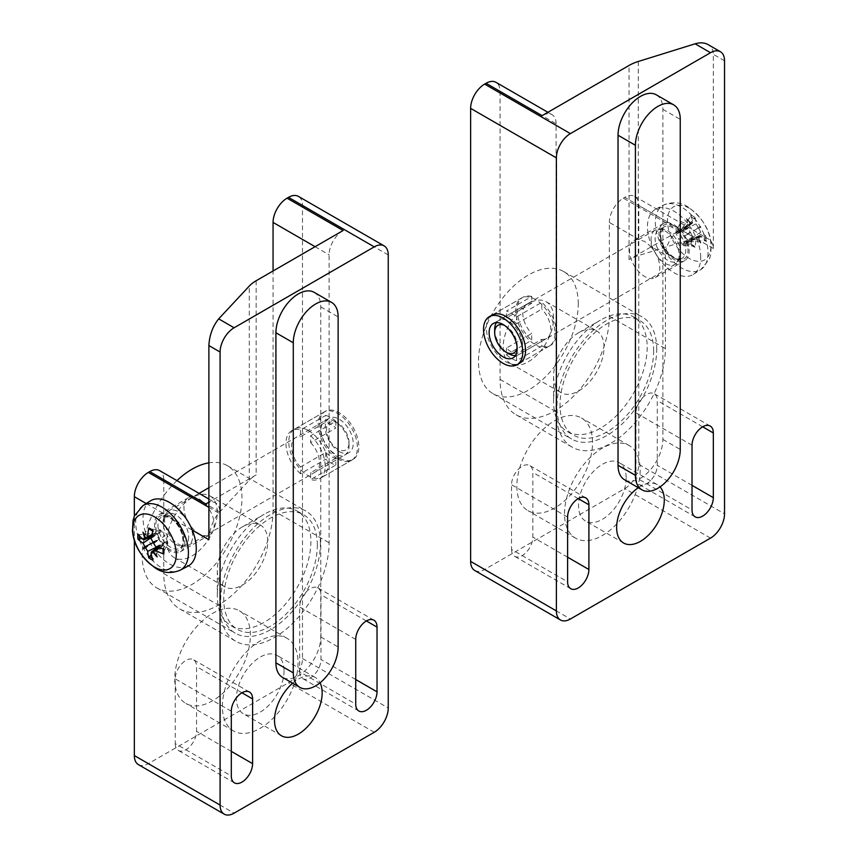 <?xml version="1.0" encoding="UTF-8"?>
<svg xmlns="http://www.w3.org/2000/svg" width="857" height="857" viewBox="0 0 857 857"><rect width="100%" height="100%" fill="white"/><g stroke="black" fill="none" stroke-linecap="round" stroke-linejoin="round"><path stroke-width="0.64" stroke-dasharray="4.29 3.21" d="M656.312 94.827A31.709 18.308 -60 0 1 662.879 109.342L662.879 439.416A31.709 18.308 -60 0 1 649.038 471.318A31.709 18.308 -60 0 1 624.603 479.813M511.543 549.433A15.062 8.699 120 0 0 514.671 556.332A15.062 8.699 120 0 0 526.273 552.294A15.062 8.699 120 0 0 532.85 537.135L532.85 472.421A15.062 8.699 120 0 0 529.722 465.522A15.062 8.699 120 0 0 518.121 469.561A15.062 8.699 120 0 0 511.543 484.719L511.543 549.433L567.602 581.796M635.98 477.595A15.062 8.699 120 0 0 639.097 484.494A15.062 8.699 120 0 0 650.699 480.456A15.062 8.699 120 0 0 657.276 465.297L657.276 400.583A15.062 8.699 120 0 0 654.159 393.684A15.062 8.699 120 0 0 642.546 397.723A15.062 8.699 120 0 0 635.98 412.881L635.98 477.595L692.028 509.958M650.377 246.13A21.404 12.352 60 0 1 655.369 277.539A21.404 12.352 60 0 1 633.966 265.188A21.404 12.352 60 0 1 633.966 240.474A21.404 12.352 60 0 1 638.947 239.531L644.71 241.503L650.377 246.13L665.407 254.797A19.818 11.441 120 0 1 679.419 230.533L629.059 259.596A39.636 22.882 180 0 1 638.294 255.632L695.113 237.967C700.105 236.489 704.4 236.736 707.989 238.707C711.46 240.817 713.238 244.074 713.324 248.487L713.324 54.334C713.238 49.92 711.46 46.653 707.989 44.543M474.735 570.483A19.818 11.441 120 0 0 484.644 569.498L624.764 488.597A19.818 11.441 120 0 0 638.776 464.333L638.776 205.455A19.818 11.441 120 0 0 634.673 196.382A19.818 11.441 120 0 0 624.764 197.356L695.113 237.967M665.407 254.797L665.407 348.649A77.28 44.618 -60 0 1 631.663 426.422A77.28 44.618 -60 0 1 572.112 447.129A77.28 44.618 -60 0 1 556.107 411.746L556.107 123.74L500.06 91.378A19.818 11.441 120 0 0 495.957 82.315M500.06 91.378L500.06 379.383A77.28 44.618 120 0 0 516.064 414.767A77.28 44.618 120 0 0 575.615 394.059A77.28 44.618 120 0 0 609.348 316.287L609.348 222.445L638.947 239.531M679.419 230.533L623.36 198.171A19.818 11.441 120 0 0 609.348 222.445M623.36 198.171L624.764 197.356M516.867 486.176A53.509 30.895 120 0 0 527.955 510.665A53.509 30.895 120 0 0 569.187 496.332A53.509 30.895 120 0 0 592.541 442.491A53.509 30.895 120 0 0 581.453 417.991A53.509 30.895 120 0 0 540.231 432.324A53.509 30.895 120 0 0 516.867 486.176M638.283 487.708A33.691 19.454 -60 0 1 657.308 484.666A33.691 19.454 -60 0 1 660.04 486.872M668.374 222.541A21.404 12.352 -120 0 0 663.393 223.484A21.404 12.352 -120 0 0 663.393 248.198A21.404 12.352 -120 0 0 684.786 260.549A21.404 12.352 -120 0 0 679.805 229.14L674.041 224.566L668.374 222.541L638.776 205.455M556.107 123.74A19.818 11.441 120 0 0 552.004 114.667A19.818 11.441 120 0 0 542.095 115.652M549.241 346.132L519.813 363.122A27.745 16.015 60 0 1 505.941 361.75A27.745 16.015 60 0 1 487.815 337.304A27.745 16.015 60 0 1 492.068 315.076L521.495 298.086A27.745 16.015 -120 0 0 517.242 320.314A27.745 16.015 -120 0 0 535.368 344.76A27.745 16.015 -120 0 0 549.241 346.132A27.745 16.015 -120 0 0 553.493 323.903A27.745 16.015 -120 0 0 535.368 299.457A27.745 16.015 -120 0 0 521.495 298.086M564.517 513.675A53.509 30.895 -60 0 1 587.87 459.834A53.509 30.895 -60 0 1 629.102 445.501A53.509 30.895 -60 0 1 640.179 469.99A53.509 30.895 -60 0 1 616.826 523.841A53.509 30.895 -60 0 1 575.593 538.175A53.509 30.895 -60 0 1 564.517 513.675M626.167 478.088A33.691 19.454 -60 0 1 611.459 511.983A33.691 19.454 -60 0 1 585.502 521.013A33.691 19.454 -60 0 1 585.502 482.116A33.691 19.454 -60 0 1 619.193 462.662A33.691 19.454 -60 0 1 626.167 478.088M506.508 354.841A27.745 16.015 -120 0 0 516.589 360.668L541.817 346.099L541.817 339.308L516.589 353.866A19.818 11.441 60 0 1 506.508 348.038L531.726 333.48L531.726 340.272L506.508 354.841L506.508 348.038M516.589 360.668L516.589 353.866M516.589 323.678L541.817 309.12L541.817 302.317L516.589 316.886A27.745 16.015 -120 0 0 511.543 313.212A27.745 16.015 -120 0 0 506.508 311.059L531.726 296.501L531.726 303.292L506.508 317.851A19.818 11.441 60 0 1 511.543 319.682A19.818 11.441 60 0 1 516.589 323.678L516.589 316.886M506.508 317.851L506.508 311.059M531.726 303.292A19.818 11.441 -120 0 0 526.862 304.139A19.818 11.441 -120 0 0 531.726 333.48M541.817 339.308A19.818 11.441 -120 0 0 546.68 338.461A19.818 11.441 -120 0 0 541.817 309.12M541.817 346.099A27.745 16.015 -120 0 0 550.644 345.328A27.745 16.015 -120 0 0 555.711 326.356A27.745 16.015 -120 0 0 541.817 302.317M531.726 296.501A27.745 16.015 -120 0 0 522.899 297.272A27.745 16.015 -120 0 0 517.821 316.244A27.745 16.015 -120 0 0 531.726 340.272M700.715 257.389A37.654 21.736 -120 0 0 684.582 219.82A37.654 21.736 -120 0 0 655.734 209.151A37.654 21.736 -120 0 0 647.463 226.644A37.654 21.736 -120 0 0 664.207 264.856A37.654 21.736 -120 0 0 693.377 274.347A37.654 21.736 -120 0 0 700.715 257.389M680.672 252.997A18.104 10.455 -120 0 0 662.097 229.087A18.104 10.455 -120 0 0 658.819 229.933A18.104 10.455 -120 0 0 655.069 238.214A18.104 10.455 -120 0 0 662.975 256.436A18.104 10.455 -120 0 0 676.923 261.278A18.104 10.455 -120 0 0 679.29 258.868A18.104 10.455 -120 0 0 680.672 252.997M504.387 325.317A15.929 9.191 60 0 1 517.2 345.596A15.929 9.191 60 0 1 517.092 347.331M515.432 355.591A19.818 11.441 -120 0 0 518.603 354.669A19.818 11.441 -120 0 0 522.706 345.596A19.818 11.441 -120 0 0 514.061 325.66A19.818 11.441 -120 0 0 498.785 320.347A19.818 11.441 -120 0 0 496.407 322.639M494.682 329.42A19.818 11.441 -120 0 0 508.694 353.695M651.106 239.103A19.818 11.441 -120 0 0 659.761 259.05A19.818 11.441 -120 0 0 675.027 264.352A19.818 11.441 -120 0 0 677.63 261.717A19.818 11.441 -120 0 0 679.13 255.29A19.818 11.441 -120 0 0 658.797 229.108A19.818 11.441 -120 0 0 655.209 230.03A19.818 11.441 -120 0 0 651.106 239.103M700.822 226.58A62.647 9.631 -36 0 0 698.144 227.416L696.27 229.215L698.766 228.487A62.647 9.631 156 0 0 700.822 226.58L685.097 235.664C685.172 238.257 686.607 239.66 689.392 239.885L690.924 239.992A10.616 6.128 -120 0 1 690.924 241.835L704.197 240.56L705.772 241.096A63.289 36.519 9.1 0 0 700.715 235.911L699.441 235.546L696.27 238.867L698.144 237.335L696.816 237.057L695.991 238.632A63.289 42.882 -60.4 0 1 695.027 247.298L694.609 246.259L690.646 243.966M698.766 228.487L700.715 232.097A63.289 35.951 171 0 1 705.772 236.136L704.197 235.943L690.924 239.992M695.027 247.298A18.479 10.67 60 0 1 690.731 244.813L690.41 243.913L690.731 244.813A63.289 29.577 120.4 0 0 692.692 236.725L690.796 233.093L687.914 234.036L690.174 232.011L687.978 228.551A63.289 29.577 -0.4 0 0 679.987 226.205L680.608 226.944L679.987 226.205A18.479 10.67 60 0 1 679.987 221.245A63.289 42.882 -179.6 0 1 687.978 224.738L689.746 224.823L690.174 223.527L687.914 224.384L692.37 223.302L692.692 222.017A63.289 36.519 110.9 0 0 690.731 215.043L690.41 216.671L682.665 227.534A10.616 6.128 -120 0 1 684.261 228.455L683.586 229.837C682.386 232.354 682.89 234.304 685.097 235.664M684.261 245.68L694.406 246.216A16.915 9.77 -120 0 1 690.41 243.913L682.665 244.759A10.616 6.128 -120 0 0 684.261 245.68L683.179 243.099L685.097 243.077L696.27 238.867L700.822 243.088A62.647 56.551 68.7 0 0 698.766 236.971M679.987 221.245L680.672 222.124L680.683 226.709M676.002 233.222L680.608 226.944A16.915 9.77 -120 0 1 680.608 222.327L676.002 231.379A10.616 6.128 -120 0 0 675.959 232.279A10.616 6.128 -120 0 0 676.002 233.222L678.669 239.371L686.521 234.839A62.647 2.935 160.4 0 0 690.796 233.093M684.261 228.455L694.406 218.974L695.027 217.528A63.289 35.951 -51 0 1 695.991 223.923L698.144 227.416M690.731 215.043A18.479 10.67 60 0 1 695.027 217.528M689.199 208.187A30.756 17.751 -120 0 0 667.453 220.742A30.756 17.751 -120 0 0 689.199 258.407A30.756 17.751 -120 0 0 710.946 245.852A30.756 17.751 -120 0 0 689.199 208.187M690.796 223.174A62.647 56.551 51.3 0 0 686.521 218.331A62.647 43.986 -114.7 0 1 690.174 223.527M690.174 232.011A62.647 2.935 -40.4 0 0 686.521 234.839M698.144 237.335A62.647 43.986 -125.3 0 1 700.822 243.088M686.521 218.331L687.914 224.384L678.669 231.958L680.512 231.968L682.665 227.534M676.002 231.379L677.791 233.543L678.669 231.958M690.924 241.835L686.007 241.492L685.097 243.077M682.665 244.759L678.669 239.371M553.579 376.309A35.673 20.589 120 0 0 560.971 392.645A35.673 20.589 120 0 0 588.459 383.079A35.673 20.589 120 0 0 604.024 347.192A35.673 20.589 120 0 0 596.643 330.856A35.673 20.589 120 0 0 578.807 332.623A35.673 20.589 120 0 0 553.579 376.309L553.579 401.226A66.182 38.211 120 0 0 567.291 431.532A66.182 38.211 120 0 0 618.293 413.792A66.182 38.211 120 0 0 647.185 347.192A66.182 38.211 120 0 0 633.473 316.886A66.182 38.211 120 0 0 600.382 320.164A66.182 38.211 120 0 0 553.579 401.226M503.145 347.192A35.673 20.589 120 0 0 510.526 363.518A35.673 20.589 120 0 0 538.014 353.962A35.673 20.589 120 0 0 553.579 318.065A35.673 20.589 120 0 0 546.198 301.739A35.673 20.589 120 0 0 518.71 311.295A35.673 20.589 120 0 0 503.145 347.192M578.25 303.828A70.542 40.729 120 0 0 563.638 271.53A70.542 40.729 120 0 0 509.272 290.427A70.542 40.729 120 0 0 478.474 361.429A70.542 40.729 120 0 0 493.086 393.717A70.542 40.729 120 0 0 547.452 374.82A70.542 40.729 120 0 0 578.25 303.828M656.719 349.131A70.542 40.729 120 0 0 642.107 316.833A70.542 40.729 120 0 0 587.741 335.73A70.542 40.729 120 0 0 556.943 406.732A70.542 40.729 120 0 0 571.555 439.02A70.542 40.729 120 0 0 625.921 420.123A70.542 40.729 120 0 0 656.719 349.131M653.634 350.909A66.182 38.211 120 0 0 639.922 320.614A66.182 38.211 120 0 0 588.92 338.344A66.182 38.211 120 0 0 560.028 404.954A66.182 38.211 120 0 0 573.74 435.249A66.182 38.211 120 0 0 624.742 417.52A66.182 38.211 120 0 0 653.634 350.909M314.187 292.355A31.709 18.308 -60 0 1 320.754 306.87L320.754 636.944A31.709 18.308 -60 0 1 306.913 668.846A31.709 18.308 -60 0 1 282.478 677.341M175.256 743.597A15.062 8.699 120 0 0 178.374 750.486A15.062 8.699 120 0 0 189.975 746.458A15.062 8.699 120 0 0 196.553 731.3L196.553 666.575A15.062 8.699 120 0 0 193.436 659.686A15.062 8.699 120 0 0 181.823 663.714A15.062 8.699 120 0 0 175.256 678.873L175.256 743.597L231.304 775.949M299.682 671.759A15.062 8.699 120 0 0 302.8 678.648A15.062 8.699 120 0 0 314.412 674.62A15.062 8.699 120 0 0 320.979 659.462L320.979 594.737A15.062 8.699 120 0 0 317.861 587.848A15.062 8.699 120 0 0 306.26 591.876A15.062 8.699 120 0 0 299.682 607.035L299.682 671.759L355.73 704.111M208.883 539.728C209.472 529.283 212.75 520.381 218.696 513.032L249.28 480.231A39.636 22.882 180 0 1 256.157 474.896L208.883 502.191M343.121 230.522A19.818 11.441 120 0 0 329.109 254.797L329.109 542.802A77.28 44.618 -60 0 1 295.376 620.575A77.28 44.618 -60 0 1 235.814 641.282A77.28 44.618 -60 0 1 219.81 605.899L219.81 512.058A19.818 11.441 120 0 0 215.707 502.984A19.818 11.441 120 0 0 205.798 503.97M138.438 764.637A19.818 11.441 120 0 0 148.347 763.662L288.477 682.761A19.818 11.441 120 0 0 302.489 658.487L302.489 205.444A19.818 11.441 120 0 0 298.375 196.382M134.335 516.225L134.335 540.092M193.361 496.781A21.404 12.352 -120 0 0 188.369 497.735A21.404 12.352 -120 0 0 188.369 522.449A21.404 12.352 -120 0 0 209.772 534.8A21.404 12.352 -120 0 0 204.791 503.38L199.028 498.817L193.361 496.781L163.762 479.695A19.818 11.441 120 0 0 159.659 470.632M163.762 479.695L163.762 573.547A77.28 44.618 120 0 0 179.766 608.92A77.28 44.618 120 0 0 239.328 588.213A77.28 44.618 120 0 0 273.062 510.44L273.062 270.973M174.742 678.937A53.509 30.895 120 0 0 185.83 703.426A53.509 30.895 120 0 0 227.051 689.092A53.509 30.895 120 0 0 250.405 635.251A53.509 30.895 120 0 0 239.328 610.762A53.509 30.895 120 0 0 198.096 625.096A53.509 30.895 120 0 0 174.742 678.937M337.797 458.827A27.745 16.015 -120 0 0 351.67 460.198A27.745 16.015 -120 0 0 355.923 437.97A27.745 16.015 -120 0 0 337.797 413.524A27.745 16.015 -120 0 0 323.925 412.153A27.745 16.015 -120 0 0 319.672 434.381A27.745 16.015 -120 0 0 337.797 458.827M169.697 515.753L175.364 520.37A21.404 12.352 60 0 1 180.345 551.79A21.404 12.352 60 0 1 158.952 539.428A21.404 12.352 60 0 1 158.952 514.725A21.404 12.352 60 0 1 163.933 513.772L169.697 515.753M308.37 430.514A27.745 16.015 60 0 1 326.496 454.96A27.745 16.015 60 0 1 322.243 477.188A27.745 16.015 60 0 1 308.37 475.817A27.745 16.015 60 0 1 290.244 451.371A27.745 16.015 60 0 1 294.497 429.143A27.745 16.015 60 0 1 308.37 430.514M222.381 706.447A53.509 30.895 -60 0 1 245.745 652.595A53.509 30.895 -60 0 1 286.966 638.261A53.509 30.895 -60 0 1 298.054 662.761A53.509 30.895 -60 0 1 274.701 716.602A53.509 30.895 -60 0 1 233.468 730.935A53.509 30.895 -60 0 1 222.381 706.447M284.042 670.849A33.691 19.454 -60 0 1 269.334 704.754A33.691 19.454 -60 0 1 243.377 713.774A33.691 19.454 -60 0 1 243.377 674.877A33.691 19.454 -60 0 1 277.057 655.423A33.691 19.454 -60 0 1 284.042 670.849M292.623 683.2A33.691 19.454 -60 0 1 315.172 677.426A33.691 19.454 -60 0 1 320.068 682.793M325.746 415.42A27.745 16.015 60 0 1 335.837 421.248L310.609 435.806L310.609 442.598L335.837 428.039A19.818 11.441 -120 0 0 325.746 422.212L300.518 436.77L300.518 429.978L325.746 415.42L325.746 422.212M335.837 421.248L335.837 428.039M335.837 458.227L310.609 472.785L310.609 479.588L335.837 465.019A27.745 16.015 60 0 1 330.791 462.876A27.745 16.015 60 0 1 325.746 459.202L300.518 473.76L300.518 466.969L325.746 452.4A19.818 11.441 -120 0 0 330.791 456.395A19.818 11.441 -120 0 0 335.837 458.227L335.837 465.019M325.746 452.4L325.746 459.202M300.518 466.969A19.818 11.441 60 0 1 295.654 437.616A19.818 11.441 60 0 1 300.518 436.77M310.609 442.598A19.818 11.441 60 0 1 315.472 471.939A19.818 11.441 60 0 1 310.609 472.785M339.201 451.543A19.818 11.441 -120 0 0 349.11 452.528A19.818 11.441 -120 0 0 349.11 429.646A19.818 11.441 -120 0 0 329.292 418.205A19.818 11.441 -120 0 0 326.249 434.081A19.818 11.441 -120 0 0 339.201 451.543M310.609 435.806A27.745 16.015 60 0 1 324.514 459.834A27.745 16.015 60 0 1 319.436 478.806A27.745 16.015 60 0 1 310.609 479.588M300.518 473.76A27.745 16.015 60 0 1 286.624 449.721A27.745 16.015 60 0 1 291.701 430.76A27.745 16.015 60 0 1 300.518 429.978M339.201 458.024A27.745 16.015 60 0 1 321.075 433.567A27.745 16.015 60 0 1 325.328 411.339A27.745 16.015 60 0 1 353.073 427.354A27.745 16.015 60 0 1 353.073 459.395A27.745 16.015 60 0 1 339.201 458.024M188.004 566.123A37.654 21.736 60 0 1 159.156 555.454A37.654 21.736 60 0 1 143.023 517.885A37.654 21.736 60 0 1 150.361 500.927M188.669 537.05A18.104 10.455 60 0 1 184.919 545.341A18.104 10.455 60 0 1 181.641 546.188A18.104 10.455 60 0 1 163.066 522.277A18.104 10.455 60 0 1 164.448 516.407A18.104 10.455 60 0 1 166.815 513.986A18.104 10.455 60 0 1 180.763 518.839A18.104 10.455 60 0 1 188.669 537.05M349.056 442.673A15.929 9.191 -120 0 0 337.797 423.176A15.929 9.191 -120 0 0 326.538 429.678A15.929 9.191 -120 0 0 337.797 449.175A15.929 9.191 -120 0 0 349.056 442.683A15.929 9.191 -120 0 0 349.056 442.673L349.056 445.854A19.818 11.441 60 0 1 344.953 454.928A19.818 11.441 60 0 1 329.677 449.614A19.818 11.441 60 0 1 321.032 429.678A19.818 11.441 60 0 1 325.135 420.605A19.818 11.441 60 0 1 335.044 421.58A19.818 11.441 60 0 1 349.056 445.854M164.608 519.985A19.818 11.441 60 0 1 166.108 513.557A19.818 11.441 60 0 1 168.711 510.911A19.818 11.441 60 0 1 183.976 516.225A19.818 11.441 60 0 1 192.632 536.171A19.818 11.441 60 0 1 188.529 545.234A19.818 11.441 60 0 1 184.941 546.166A19.818 11.441 60 0 1 164.608 519.985M163.13 548.33L163.751 549.069L163.13 548.33L167.736 542.053A10.616 6.128 60 0 1 167.736 543.895L163.13 552.947A16.915 9.77 60 0 0 163.13 548.33M153.007 530.462L153.328 531.361L153.007 530.462M161.073 530.515L153.328 531.361A16.915 9.77 60 0 0 149.332 529.058L159.477 529.583A10.616 6.128 60 0 1 161.073 530.515L165.069 535.904L158.641 539.61C160.848 540.971 161.352 542.92 160.152 545.438L151.303 554.447M137.966 534.179L139.541 534.704L152.814 533.429A10.616 6.128 60 0 0 152.771 534.329A10.616 6.128 60 0 0 152.814 535.282L154.346 535.379C157.131 535.614 158.566 537.018 158.641 539.61M142.123 538.539L152.814 535.282M159.477 546.82A10.616 6.128 60 0 0 161.073 547.741L153.328 558.603L153.007 560.232M142.915 532.176L147.468 536.407L145.561 537.885M145.594 537.939L147.468 536.407L158.641 532.197L157.731 533.782L152.814 533.429M157.217 556.943L155.824 550.89L153.564 551.747M153.596 551.801L155.824 550.89L165.069 543.317L165.947 541.72L167.736 543.895M161.073 547.741L163.226 543.306L165.069 543.317M167.736 542.053L165.069 535.904M159.477 529.583L160.463 532.218L158.641 532.197M217.292 570.473A35.673 20.589 120 0 0 224.673 586.799A35.673 20.589 120 0 0 252.162 577.243A35.673 20.589 120 0 0 267.738 541.345A35.673 20.589 120 0 0 260.346 525.02A35.673 20.589 120 0 0 242.51 526.787A35.673 20.589 120 0 0 217.292 570.473L217.292 595.39A66.182 38.211 120 0 0 230.994 625.685A66.182 38.211 120 0 0 282.007 607.956A66.182 38.211 120 0 0 310.887 541.345A66.182 38.211 120 0 0 297.186 511.051A66.182 38.211 120 0 0 264.095 514.329A66.182 38.211 120 0 0 217.292 595.39M166.847 541.345A35.673 20.589 120 0 0 174.239 557.671A35.673 20.589 120 0 0 201.716 548.116A35.673 20.589 120 0 0 217.292 512.218A35.673 20.589 120 0 0 209.901 495.892A35.673 20.589 120 0 0 182.412 505.448A35.673 20.589 120 0 0 166.847 541.345M176.96 480.616A70.542 40.729 120 0 0 142.187 555.582A70.542 40.729 120 0 0 156.799 587.881A70.542 40.729 120 0 0 211.154 568.984A70.542 40.729 120 0 0 241.953 497.981A70.542 40.729 120 0 0 227.341 465.694A70.542 40.729 120 0 0 208.883 462.844M320.422 543.284A70.542 40.729 120 0 0 305.81 510.997A70.542 40.729 120 0 0 251.444 529.894A70.542 40.729 120 0 0 220.656 600.886A70.542 40.729 120 0 0 235.268 633.184A70.542 40.729 120 0 0 289.623 614.287A70.542 40.729 120 0 0 320.422 543.284M317.336 545.063A66.182 38.211 120 0 0 303.635 514.768A66.182 38.211 120 0 0 252.622 532.497A66.182 38.211 120 0 0 223.741 599.107A66.182 38.211 120 0 0 237.443 629.402A66.182 38.211 120 0 0 288.445 611.673A66.182 38.211 120 0 0 317.336 545.063M662.879 109.342L680.254 119.369M662.879 439.416L680.254 449.443M567.602 557.2L532.85 537.135M578.25 498.635L532.85 472.421M567.602 517.082L511.543 484.719M692.028 485.362L657.276 465.297M702.676 426.797L657.276 400.583M692.028 445.244L635.98 412.881M638.294 61.479L638.294 255.632M629.059 259.596L629.059 65.443M484.644 569.498L570.398 619.011M710.517 538.11L624.764 488.597M638.776 464.333L724.529 513.846M713.324 248.487L679.805 229.14M724.529 60.804L713.324 54.334M609.348 316.287L665.407 348.649M500.06 379.383L556.107 411.746M674.095 225.948A19.69 11.366 -120 0 0 660.169 233.982A19.69 11.366 -120 0 0 674.095 258.096A19.69 11.366 -120 0 0 688.01 250.051A19.69 11.366 -120 0 0 674.095 225.948M660.169 235.279A18.104 10.455 60 0 1 663.918 226.987A18.104 10.455 60 0 1 672.97 227.887A18.104 10.455 60 0 1 685.771 250.051A18.104 10.455 60 0 1 682.022 258.343A18.104 10.455 60 0 1 668.074 253.49A18.104 10.455 60 0 1 660.169 235.279M704.197 240.56A16.915 9.77 -120 0 0 704.197 235.943M705.772 236.136A18.479 10.67 60 0 1 705.772 241.096M694.406 218.974A16.915 9.77 -120 0 0 690.41 216.671M708.032 252.858A37.279 21.521 60 0 1 700.769 269.644A37.279 21.521 60 0 1 671.888 260.249A37.279 21.521 60 0 1 655.316 222.424A37.279 21.521 60 0 1 663.5 205.102A37.279 21.521 60 0 1 681.669 207.201A37.279 21.521 60 0 1 708.032 252.858M695.991 223.923L683.586 229.837M687.978 224.738L676.462 232.429M692.692 222.017L682.268 229.076M687.978 228.551L676.462 233.95M700.715 232.097L689.392 239.885M700.715 235.911L689.392 241.406M695.991 238.632L683.586 244.759M692.692 236.725L682.268 243.999M320.754 306.87L338.129 316.897M320.754 636.944L338.129 646.971M231.304 751.364L196.553 731.3M241.953 692.788L196.553 666.575M231.304 711.235L175.256 678.873M355.73 679.526L320.979 659.462M366.378 620.95L320.979 594.737M355.73 639.397L299.682 607.035M256.157 280.732L256.157 474.896M249.28 480.231L249.28 286.067M148.347 763.662L234.1 813.164M374.23 732.274L288.477 682.761M302.489 658.487L388.242 708M388.242 254.958L302.489 205.444M315.097 246.709L329.109 254.797M219.81 512.058L204.791 503.38M163.762 573.547L219.81 605.899M175.364 520.37L192.289 530.14M218.696 513.032L208.883 507.365M146.226 503.552L163.933 513.772M273.062 510.44L329.109 542.802M169.654 549.326A19.69 11.366 60 0 1 155.728 525.223A19.69 11.366 60 0 1 169.654 517.178A19.69 11.366 60 0 1 183.569 541.292A19.69 11.366 60 0 1 169.654 549.326M157.967 525.223A18.104 10.455 -120 0 0 170.768 547.387A18.104 10.455 -120 0 0 179.82 548.287A18.104 10.455 -120 0 0 183.569 539.996A18.104 10.455 -120 0 0 175.664 521.784A18.104 10.455 -120 0 0 161.716 516.932A18.104 10.455 -120 0 0 157.967 525.223M139.412 535.818A16.915 9.77 60 0 1 139.541 534.704M153.328 558.603A16.915 9.77 60 0 1 152.31 558.164M142.969 505.63A37.279 21.521 -120 0 0 135.706 522.416A37.279 21.521 -120 0 0 162.069 568.073A37.279 21.521 -120 0 0 180.238 570.173M151.046 553.258L161.47 546.198M151.25 537.51L154.346 535.379M156.756 547.055L160.152 545.438M143.023 539.364L154.346 533.868M159.627 547.955L167.276 542.845M155.76 546.712L167.276 541.324M151.046 538.55L161.47 531.276M151.914 534.586L160.152 530.515M570.719 588.695L514.671 556.332M585.781 497.885L529.722 465.522M695.145 516.857L639.097 484.494M710.207 426.047L654.159 393.684M655.369 277.539L684.786 260.549M633.966 240.474L663.393 223.484M552.004 114.667L547.902 112.299M634.673 196.382L707.989 238.707M516.064 414.767L572.112 447.129M629.102 445.501L581.453 417.991M575.593 538.175L527.955 510.665M657.308 484.666L619.193 462.662M623.617 543.017L585.502 521.013M513.043 357.872L546.68 338.461M493.236 323.55L526.862 304.139M519.813 363.122L550.644 345.328M492.068 315.076L522.899 297.272M658.819 229.933L663.918 226.987L660.736 232.836C660.286 239.874 663.039 246.773 668.974 253.543C678.808 261.846 679.247 258.578 682.022 258.343L676.923 261.278M655.209 230.03L498.785 320.347M675.027 264.352L518.603 354.669M693.377 274.347L700.769 269.644L709.285 259.328L710.667 254.979L711.267 244.352C709.971 229.719 702.108 217.185 687.7 206.751C680.383 202.07 672.317 201.524 663.5 205.102L655.734 209.151M689.746 224.823L677.791 233.543M692.37 223.302L680.512 231.968M699.441 235.546L686.007 241.481M696.816 237.057L683.275 243.045M662.097 229.087L658.797 229.108M679.29 258.868L677.63 261.717M510.526 363.518L560.971 392.645M546.198 301.739L596.643 330.856M493.086 393.717L571.555 439.02M563.638 271.53L642.107 316.833M567.291 431.532L573.74 435.249M633.473 316.886L639.922 320.614M578.807 332.623L600.382 320.164M234.422 782.848L178.374 750.486M249.483 692.038L193.436 659.686M358.847 711.01L302.8 678.648M373.909 620.2L317.861 587.848M208.883 499.042L215.707 502.984M180.345 551.79L209.772 534.8M158.952 514.725L188.369 497.735M322.243 477.188L351.67 460.198M294.497 429.143L323.925 412.153M179.766 608.92L235.814 641.282M286.966 638.261L239.328 610.762M233.468 730.935L185.83 703.426M315.172 677.426L277.057 655.423M281.492 735.777L243.377 713.774M329.292 418.205L295.654 437.616M349.11 452.528L315.472 471.939M325.328 411.339L291.701 430.76M353.073 459.395L319.436 478.806M166.815 513.986L161.716 516.932L168.379 517.103C174.689 520.231 179.295 526.059 182.187 534.586C184.459 547.259 181.416 546.005 179.82 548.287L184.919 545.341M337.797 423.176L335.044 421.58M188.529 545.234L344.953 454.928M168.711 510.911L199.07 493.386M208.883 487.719L325.135 420.605M157.688 547.355L163.226 543.306M158.074 547.473L165.947 541.72M151.539 536.171L160.463 532.218M151.453 536.568L157.731 533.782M181.641 546.188L184.941 546.166M164.448 516.407L166.108 513.557M174.239 557.671L224.673 586.799M209.901 495.892L260.346 525.02M156.799 587.881L235.268 633.184M227.341 465.694L305.81 510.997M230.994 625.685L237.443 629.402M297.186 511.051L303.635 514.768M242.51 526.787L264.095 514.329"/><path stroke-width="1.29" d="M635.412 145.262A31.709 18.308 -60 0 1 649.252 113.349A31.709 18.308 -60 0 1 673.688 104.854A31.709 18.308 -60 0 1 680.254 119.369L680.254 449.443A31.709 18.308 -60 0 1 666.414 481.355A31.709 18.308 -60 0 1 641.979 489.85A31.709 18.308 -60 0 1 635.412 475.335L635.412 145.262L618.036 135.224A31.709 18.308 -60 0 1 631.877 103.322A31.709 18.308 -60 0 1 656.312 94.827L673.688 104.854M641.979 489.85L624.603 479.813A31.709 18.308 -60 0 1 618.036 465.297L618.036 135.224M588.898 569.498A15.062 8.699 -60 0 1 582.321 584.656A15.062 8.699 -60 0 1 570.719 588.695A15.062 8.699 -60 0 1 567.602 581.796L567.602 517.082A15.062 8.699 -60 0 1 574.169 501.923A15.062 8.699 -60 0 1 585.781 497.885A15.062 8.699 -60 0 1 588.898 504.784L588.898 569.498L567.602 557.2M713.324 497.66A15.062 8.699 -60 0 1 706.746 512.818A15.062 8.699 -60 0 1 695.145 516.857A15.062 8.699 -60 0 1 692.028 509.958L692.028 445.244A15.062 8.699 -60 0 1 698.594 430.085A15.062 8.699 -60 0 1 710.207 426.047A15.062 8.699 -60 0 1 713.324 432.946L713.324 497.66L692.028 485.362M547.902 112.299L495.957 82.315A19.818 11.441 120 0 0 486.048 83.29L542.095 115.652L629.059 65.443A39.636 22.882 180 0 1 638.294 61.479L695.113 43.814L710.517 52.716A19.818 11.441 -60 0 1 720.426 51.731A19.818 11.441 -60 0 1 724.529 60.804L724.529 513.846A19.818 11.441 -60 0 1 710.517 538.11L570.398 619.011A19.818 11.441 -60 0 1 560.489 619.997A19.818 11.441 -60 0 1 556.386 610.923L556.386 157.881A19.818 11.441 -60 0 1 570.398 133.606L710.517 52.716M720.426 51.731L707.989 44.543C704.4 42.571 700.105 42.336 695.113 43.814M486.048 83.29L484.644 84.104A19.818 11.441 120 0 0 470.632 108.368L470.632 561.41A19.818 11.441 120 0 0 474.735 570.483L560.489 619.997M660.04 486.872A33.691 19.454 -60 0 1 664.282 500.092A33.691 19.454 -60 0 1 649.574 533.986A33.691 19.454 -60 0 1 623.617 543.017A33.691 19.454 -60 0 1 618.058 517.424A33.691 19.454 -60 0 1 638.283 487.708M489.272 316.694L492.068 315.076A27.745 16.015 60 0 1 505.941 316.447A27.745 16.015 60 0 1 524.066 340.893A27.745 16.015 60 0 1 519.813 363.122L517.007 364.739A27.745 16.015 -120 0 0 521.26 342.511A27.745 16.015 -120 0 0 503.145 318.065A27.745 16.015 -120 0 0 489.272 316.694A27.745 16.015 -120 0 0 489.272 348.724A27.745 16.015 -120 0 0 517.007 364.739M503.145 324.535A19.818 11.441 60 0 1 516.085 341.997A19.818 11.441 60 0 1 513.043 357.872A19.818 11.441 60 0 1 493.236 346.432A19.818 11.441 60 0 1 493.236 323.55A19.818 11.441 60 0 1 503.145 324.535M517.092 347.331A15.929 9.191 60 0 1 505.941 352.098A15.929 9.191 60 0 1 494.682 332.591A15.929 9.191 60 0 1 504.387 325.317M496.407 322.639A19.818 11.441 -120 0 0 494.682 329.42L494.682 332.591M505.941 352.098L508.694 353.695A19.818 11.441 -120 0 0 515.432 355.591M293.287 342.789A31.709 18.308 -60 0 1 307.127 310.877A31.709 18.308 -60 0 1 331.563 302.382A31.709 18.308 -60 0 1 338.129 316.897L338.129 646.971A31.709 18.308 -60 0 1 324.289 678.883A31.709 18.308 -60 0 1 299.854 687.378A31.709 18.308 -60 0 1 293.287 672.863L293.287 342.789L275.911 332.752A31.709 18.308 -60 0 1 289.752 300.85A31.709 18.308 -60 0 1 314.187 292.355L331.563 302.382M299.854 687.378L282.478 677.341A31.709 18.308 -60 0 1 275.911 662.825L275.911 332.752M252.601 763.662A15.062 8.699 -60 0 1 246.023 778.809A15.062 8.699 -60 0 1 234.422 782.848A15.062 8.699 -60 0 1 231.304 775.949L231.304 711.235A15.062 8.699 -60 0 1 237.882 696.077A15.062 8.699 -60 0 1 249.483 692.038A15.062 8.699 -60 0 1 252.601 698.937L252.601 763.662L231.304 751.364M377.026 691.824A15.062 8.699 -60 0 1 370.46 706.971A15.062 8.699 -60 0 1 358.847 711.01A15.062 8.699 -60 0 1 355.73 704.111L355.73 639.397A15.062 8.699 -60 0 1 362.307 624.239A15.062 8.699 -60 0 1 373.909 620.2A15.062 8.699 -60 0 1 377.026 627.099L377.026 691.824L355.73 679.526M234.1 327.77L374.23 246.87A19.818 11.441 -60 0 1 384.14 245.884A19.818 11.441 -60 0 1 388.242 254.958L388.242 708A19.818 11.441 -60 0 1 374.23 732.274L234.1 813.164A19.818 11.441 -60 0 1 224.202 814.15A19.818 11.441 -60 0 1 220.088 805.077L220.088 352.034A19.818 11.441 -60 0 1 234.1 327.77L218.696 318.868L249.28 286.067A39.636 22.882 180 0 1 256.157 280.732L343.121 230.522L287.074 198.171A19.818 11.441 120 0 0 273.062 222.434L315.097 246.709M208.883 507.365L148.347 472.421L149.75 471.607L205.798 503.97L208.883 502.191M384.14 245.884L298.375 196.382A19.818 11.441 120 0 0 288.477 197.356L287.074 198.171M134.335 540.092L134.335 755.563A19.818 11.441 120 0 0 138.438 764.637L224.202 814.15M148.347 472.421A19.818 11.441 120 0 0 134.335 496.685L134.335 516.225M208.883 499.042L159.659 470.632A19.818 11.441 120 0 0 149.75 471.607M273.062 270.973L273.062 222.434M218.696 318.868C212.75 326.228 209.472 335.119 208.883 345.564L208.883 539.728L192.289 530.14M320.068 682.793A33.691 19.454 -60 0 1 322.157 692.852A33.691 19.454 -60 0 1 307.449 726.757A33.691 19.454 -60 0 1 281.492 735.777A33.691 19.454 -60 0 1 275.386 712.478A33.691 19.454 -60 0 1 292.623 683.2M142.969 505.63L150.361 500.927A37.654 21.736 60 0 1 179.531 510.418A37.654 21.736 60 0 1 196.274 548.63A37.654 21.736 60 0 1 188.004 566.123L180.238 570.173A37.279 21.521 -120 0 0 188.422 552.851A37.279 21.521 -120 0 0 171.85 515.025A37.279 21.521 -120 0 0 142.969 505.63L134.453 515.935L133.071 520.285L132.471 530.922C133.767 545.555 141.63 558.089 156.038 568.523C163.355 573.204 171.421 573.751 180.238 570.173M145.594 547.859A62.647 9.631 144 0 1 142.915 548.684L147.468 546.059L145.594 547.859L147.747 551.351A63.289 35.951 129 0 0 148.711 557.746A18.479 10.67 -120 0 0 153.007 560.232A63.289 36.519 -69.1 0 1 151.046 553.258L151.368 551.972L152.942 552.101A62.647 56.551 -128.7 0 0 157.217 556.943A62.647 43.986 65.3 0 1 153.564 551.747L153.992 550.451L155.76 550.537A63.289 42.882 0.4 0 0 163.751 554.029L163.066 553.14L163.055 548.566M152.942 542.181A62.647 2.935 -19.6 0 1 157.217 540.435L152.942 542.181L151.046 538.55A63.289 29.577 -59.6 0 1 153.007 530.462A18.479 10.67 -120 0 0 148.711 527.976L149.129 529.015L153.092 531.308M142.123 538.539L137.966 539.139A63.289 35.951 -9 0 0 143.023 543.177L144.972 546.787L155.824 541.238L153.564 543.252A62.647 2.935 139.6 0 0 157.217 540.435M148.711 557.746L151.303 554.447M154.539 567.088A30.756 17.751 60 0 1 132.792 529.422A30.756 17.751 60 0 1 154.539 516.867A30.756 17.751 60 0 1 176.285 554.533A30.756 17.751 60 0 1 154.539 567.088M142.915 548.684A62.647 9.631 -24 0 1 144.972 546.787M145.561 537.885L144.297 539.728L143.023 539.364A63.289 36.519 -170.9 0 1 137.966 534.179A18.479 10.67 -120 0 0 137.966 539.139M144.972 538.303A62.647 56.551 -111.3 0 1 142.915 532.176A62.647 43.986 54.7 0 0 145.594 537.939L146.922 538.217L151.539 536.171M148.711 527.976A63.289 42.882 119.6 0 0 147.747 536.643L146.922 538.217M163.751 554.029A18.479 10.67 -120 0 0 163.751 549.069A63.289 29.577 179.6 0 1 155.76 546.712L153.564 543.252M152.942 552.101L153.596 551.801M208.883 462.844A70.542 40.729 120 0 0 176.96 480.616M618.036 465.297L635.412 475.335M588.898 504.784L578.25 498.635M713.324 432.946L702.676 426.797M570.398 133.606L484.644 84.104M556.386 610.923L470.632 561.41M470.632 108.368L556.386 157.881M275.911 662.825L293.287 672.863M252.601 698.937L241.953 692.788M377.026 627.099L366.378 620.95M288.477 197.356L374.23 246.87M220.088 805.077L134.335 755.563M134.335 496.685L146.226 503.552M208.883 345.564L220.088 352.034M139.541 539.332A16.915 9.77 60 0 1 139.412 535.818M152.31 558.164A16.915 9.77 60 0 1 149.332 556.289M143.023 543.177L151.25 537.51M147.747 551.351L156.756 547.055M155.76 550.537L159.627 547.955M147.747 536.643L151.914 534.586M199.07 493.386L208.883 487.719M151.368 551.972L157.688 547.355M153.992 550.451L158.074 547.473M144.297 539.728L151.453 536.568"/></g></svg>
